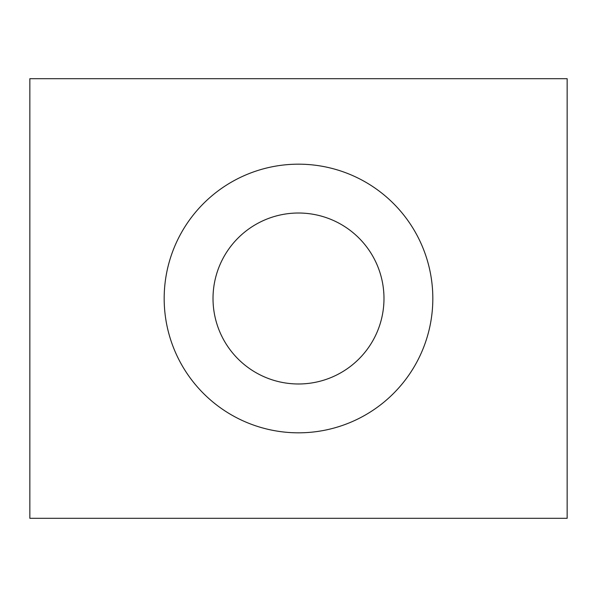 <?xml version="1.0" encoding="UTF-8"?>
<svg xmlns="http://www.w3.org/2000/svg" width="597" height="597" viewBox="0 0 597 597"><rect width="100%" height="100%" fill="white"/><g stroke="black" fill="none" stroke-linecap="round" stroke-linejoin="round"><path stroke-width="0.9" d="M213.017 298.5A85.483 85.483 0 0 0 298.5 383.983A85.483 85.483 0 0 0 383.983 298.5A85.483 85.483 0 0 0 298.5 213.017A85.483 85.483 0 0 0 213.017 298.5M164.175 298.5A134.325 134.325 0 0 0 298.5 432.825A134.325 134.325 0 0 0 432.825 298.5A134.325 134.325 0 0 0 298.5 164.175A134.325 134.325 0 0 0 164.175 298.5M29.85 518.308L567.15 518.308L567.15 78.692L29.85 78.692L29.85 518.308"/></g></svg>

